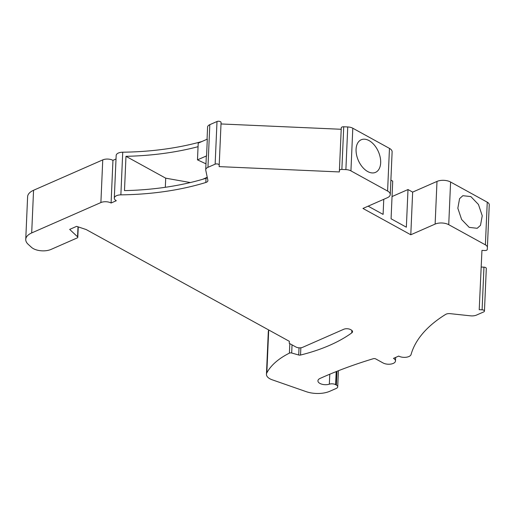 <?xml version="1.0" encoding="UTF-8"?>
<svg xmlns="http://www.w3.org/2000/svg" width="515" height="515" viewBox="0 0 515 515"><rect width="100%" height="100%" fill="white"/><g stroke="black" fill="none" stroke-linecap="round" stroke-linejoin="round"><path stroke-width="0.77" d="M480.501 225.345L477.199 228.293L469.223 227.385L461.62 219.506L457.835 208.215L459.573 198.636L462.882 195.687L470.852 196.595L478.454 204.481L482.24 215.766L480.501 225.345M448.732 224.682A9.624 4.751 2.5 0 0 435.13 224.083L410.79 234.769L362.946 208.446L387.286 197.76A9.624 4.751 2.5 0 0 390.261 194.522A9.624 4.751 2.5 0 0 387.595 191.052L350.934 170.883A7.216 3.56 2.5 0 0 345.887 169.615L341.87 169.435A2.408 1.185 2.5 0 0 339.411 170.517L339.346 171.939L219.139 166.615L219.203 165.193A2.408 1.185 2.5 0 0 217.768 164.028A2.408 1.185 2.5 0 0 215.141 164.169L207.951 167.33A7.216 3.56 2.5 0 0 205.723 169.757A7.216 3.56 2.5 0 0 205.762 170.201L207.873 180.353A4.815 2.375 2.5 0 1 207.893 180.649A4.815 2.375 2.5 0 1 205.82 182.484A177.952 87.795 2.5 0 1 120.871 194.857A7.216 3.56 2.5 0 0 114.304 198.114A7.216 3.56 2.5 0 0 116.306 200.721L111.086 203.007A7.216 3.56 2.5 0 0 100.889 202.556L31.692 232.935A19.255 9.495 2.5 0 0 25.75 239.411A19.255 9.495 2.5 0 0 28.209 244.348L31.486 247.335A12.515 6.174 2.5 0 0 51.024 249.427L77.205 237.93A1.925 0.953 2.5 0 0 77.797 237.286A1.925 0.953 2.5 0 0 77.565 236.797L69.667 229.413L76.619 226.355L86.147 229.536L289.353 341.323L289.256 343.338L295.9 346.994A4.815 2.375 2.5 0 0 302.704 347.297L343.737 329.278A4.815 2.375 2.5 0 1 350.535 329.581L351.198 329.948A4.815 2.375 2.5 0 1 352.53 331.679A4.815 2.375 2.5 0 1 351.751 332.902A149.202 73.613 2.5 0 1 300.541 355.041A1.925 0.953 2.5 0 1 298.719 355.002L291.683 353.007A1.925 0.953 2.5 0 0 289.404 353.135A96.26 47.489 2.5 0 0 266.828 372.886A12.515 6.174 2.5 0 0 266.442 374.27A12.515 6.174 2.5 0 0 272.21 379.8L306.122 391.632A19.255 9.495 2.5 0 0 329.774 391.278L336.231 388.445A4.815 2.375 2.5 0 0 337.718 386.823A4.815 2.375 2.5 0 0 336.385 385.091L335.619 384.666A4.815 2.375 2.5 0 0 329.343 384.171A7.216 3.56 2.5 0 1 321.778 384.177A7.216 3.56 2.5 0 1 317.929 380.817A7.216 3.56 2.5 0 1 320.098 378.416A385.033 189.964 2.5 0 1 373.272 358.717A1.925 0.953 2.5 0 1 375.744 358.929L383.063 362.953A7.216 3.56 2.5 0 0 390.891 364.073A7.216 3.56 2.5 0 0 395.488 360.976A7.216 3.56 2.5 0 0 393.492 358.376L398.713 356.084A7.216 3.56 2.5 0 0 406.148 357.256A7.216 3.56 2.5 0 0 411.073 354.513A177.952 87.795 2.5 0 1 445.636 314.414A4.815 2.375 2.5 0 1 450.174 313.654L470.459 315.824A7.216 3.56 2.5 0 0 476.517 315.077L483.701 311.923A2.408 1.185 2.5 0 0 484.448 311.111A2.408 1.185 2.5 0 0 482.098 309.824L479.214 309.695L481.95 250.393L484.834 250.522A2.408 1.185 2.5 0 0 487.293 249.44L487.39 247.458A7.216 3.56 2.5 0 0 485.394 244.85L448.732 224.682L450.593 182.02L487.254 202.189A7.216 3.56 2.5 0 1 489.25 204.796A7.216 3.56 2.5 0 1 489.25 204.803L487.39 247.451L489.25 204.796M410.79 234.769L412.65 192.108L436.99 181.422A9.624 4.751 2.5 0 1 450.593 182.02M221.07 122.531L219.203 165.193L221.07 122.531A2.408 1.185 2.5 0 0 219.635 121.373A2.408 1.185 2.5 0 0 217.002 121.514L209.811 124.669A7.216 3.56 2.5 0 0 207.584 127.096L207.056 139.256M392.044 196.55L408.002 189.546L406.354 227.192L391.072 218.778L392.713 181.138L390.885 180.134M412.65 192.108L408.002 189.546M482.098 309.824L483.958 267.163L481.184 267.04M483.958 267.163A2.408 1.185 2.5 0 1 486.308 268.45L484.448 311.111M266.442 374.27L268.309 331.609A12.515 6.174 2.5 0 1 268.695 330.224A96.26 47.489 2.5 0 1 268.798 330.018M25.75 239.411L27.61 196.749A19.255 9.495 2.5 0 1 33.559 190.273L102.749 159.895A7.216 3.56 2.5 0 1 112.952 160.345L116.017 159M114.304 198.114L116.171 155.453A7.216 3.56 2.5 0 1 122.731 152.195A177.952 87.795 2.5 0 0 201.874 141.528M339.346 171.939L341.207 129.278L221.006 123.954M341.207 129.278L341.271 127.855A2.408 1.185 2.5 0 1 343.73 126.774L347.747 126.954A7.216 3.56 2.5 0 1 352.801 128.222L389.462 148.391A9.624 4.751 2.5 0 1 392.121 151.861L390.261 194.522M383.759 199.311L383.102 214.395L368.141 206.167M378.834 169.416A17.806 10.937 -113.7 0 1 375.532 172.364A17.806 10.937 -113.7 0 1 359.953 163.577A17.806 10.937 -113.7 0 1 357.906 142.707A17.806 10.937 -113.7 0 1 361.215 139.758A17.806 10.937 -113.7 0 1 376.787 148.545A17.806 10.937 -113.7 0 1 378.834 169.416M206.579 155.871L207.307 139.14L198.211 143.138L197.483 159.862L206.579 155.871A7.216 3.56 2.5 0 0 206.29 156.792L205.723 169.757M207.313 177.675A4.815 2.375 2.5 0 1 206 178.299A177.952 87.795 2.5 0 1 124.488 190.621L125.982 156.322A177.952 87.795 2.5 0 0 198.056 146.698M111.086 203.007L112.952 160.345M289.256 343.338L289.346 341.323M205.981 163.834L197.483 159.862M190.338 182.548L165.714 178.177L125.982 156.322M202.595 179.323L207.23 177.282M165.315 187.293L165.714 178.177M485.394 244.85L487.254 202.189M435.13 224.083L436.99 181.422M387.595 191.052L389.462 148.391M350.934 170.883L352.801 128.222M345.887 169.615L347.747 126.954M341.87 169.435L343.73 126.774M339.411 170.517L341.271 127.855M215.141 164.169L217.002 121.514M207.951 167.33L209.811 124.669M205.82 182.484L206 178.299M120.871 194.857L122.731 152.195M100.889 202.556L102.749 159.895M31.692 232.935L33.559 190.273M77.565 236.797L78.003 226.819M351.751 332.902L351.861 330.398M300.541 355.041L300.857 347.78M298.719 355.002L299.035 347.825M291.683 353.007L292.044 344.87M289.404 353.135L289.816 343.647M266.828 372.886L268.695 330.224M336.385 385.091L336.99 371.289M335.619 384.666L336.192 371.605M329.343 384.171L329.78 374.218M77.797 237.286L78.254 226.903M337.718 386.823L338.419 370.723M395.488 360.976L395.642 357.429"/></g></svg>
